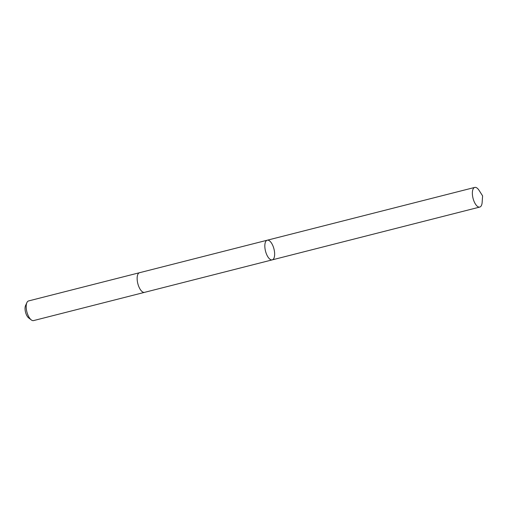 <?xml version="1.0" encoding="UTF-8"?>
<svg xmlns="http://www.w3.org/2000/svg" width="508" height="508" viewBox="0 0 508 508"><rect width="100%" height="100%" fill="white"/><g stroke="black" fill="none" stroke-linecap="round" stroke-linejoin="round"><path stroke-width="0.76" d="M144.628 292.335A10.141 4.362 -104.3 0 1 144.551 292.354A10.141 4.362 -104.3 0 1 141.484 291.001A10.141 4.362 -104.3 0 1 137.243 280.416A10.141 4.362 -104.3 0 1 139.554 272.707L267.233 240.214A10.141 4.362 75.7 0 0 265.506 251.117A10.141 4.362 75.7 0 0 272.237 259.867A10.141 4.362 75.7 0 0 274.542 252.159A10.141 4.362 75.7 0 0 270.307 241.567A10.141 4.362 75.7 0 0 267.233 240.214A10.141 4.362 75.7 0 0 265.506 251.117A10.141 4.362 75.7 0 0 272.237 259.867L479.768 207.067A10.141 4.362 -104.3 0 1 476.701 205.715A10.141 4.362 -104.3 0 1 472.465 195.123A10.141 4.362 -104.3 0 1 474.77 187.414A10.141 4.362 -104.3 0 1 477.838 188.766A10.141 4.362 -104.3 0 1 479.108 190.411L482.6 195.885L482.149 202.362A10.141 4.362 -104.3 0 1 479.768 207.067M272.237 259.867L144.551 292.354A10.141 4.362 -104.3 0 1 141.484 291.008A10.141 4.362 -104.3 0 1 137.243 280.416A10.141 4.362 -104.3 0 1 139.554 272.701A10.141 4.362 -104.3 0 1 139.63 272.688M144.551 292.354L33.598 320.586A10.141 4.362 -104.3 0 1 31.274 319.913A10.141 4.362 -104.3 0 1 30.531 319.234A10.141 4.362 -104.3 0 1 26.88 302.635A10.141 4.362 -104.3 0 1 28.594 300.933L139.554 272.701M31.274 319.913L28.664 317.919A7.214 3.105 -104.3 0 1 28.13 317.443A7.214 3.105 -104.3 0 1 25.54 305.632L26.88 302.635M267.233 240.214L474.77 187.414"/></g></svg>
